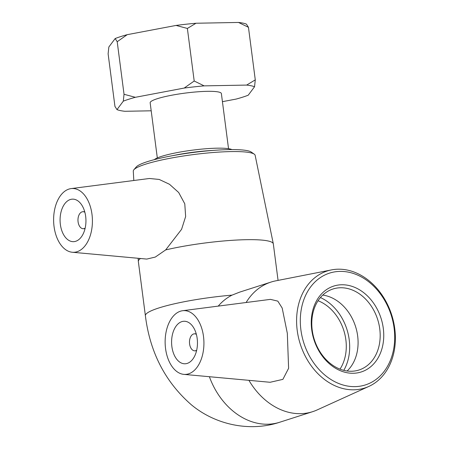 <?xml version="1.0" encoding="UTF-8"?>
<svg xmlns="http://www.w3.org/2000/svg" width="449" height="449" viewBox="0 0 449 449"><rect width="100%" height="100%" fill="white"/><g stroke="black" fill="none" stroke-linecap="round" stroke-linejoin="round"><path stroke-width="0.67" d="M222.429 101.67L236.18 99.066A71.818 10.243 -7.4 0 0 248.224 95.205L254.549 86.752L255.279 79.871L248.454 27.31L246.417 24.123A71.818 10.243 172.6 0 0 238.514 22.45L248.454 27.31M255.279 79.871L246.647 85.08L204.138 85.871L194.198 81.011L187.373 28.45L196.005 23.241L238.514 22.45M194.198 81.011L184.191 88.06L135.351 97.304L124.036 94.284L117.206 41.723L127.219 34.668L176.053 25.43L187.373 28.45M124.036 94.284L123.307 101.165L116.981 109.618A71.818 10.243 -7.4 0 0 124.884 111.29L151.195 110.802M127.219 34.668A71.818 10.243 172.6 0 0 115.174 38.535L108.849 46.988L108.119 53.863L114.95 106.424L116.981 109.618M115.174 38.535L117.206 41.723M196.005 23.241A71.818 10.243 172.6 0 0 176.053 25.43M246.647 85.08A71.818 10.243 -7.4 0 1 254.549 86.752M184.191 88.06A71.818 10.243 -7.4 0 1 204.138 85.871M123.307 101.165A71.818 10.243 -7.4 0 1 135.351 97.304M228.535 148.692L221.374 93.56A35.909 5.124 172.6 0 0 207.118 91.338A35.909 5.124 172.6 0 0 169.537 95.654A35.909 5.124 172.6 0 0 150.157 102.81L157.318 157.941M231.875 149.584A39.989 5.702 172.6 0 0 217.03 148.181A39.989 5.702 172.6 0 0 154.321 159.659M172.685 155.651A42.537 6.067 -7.4 0 1 213.09 150.404M311.707 329.684A45.091 35.218 72.2 0 0 370.374 367.013A45.091 35.218 72.2 0 0 360.418 290.357A45.091 35.218 72.2 0 0 311.707 329.684M312.218 330.133A42.537 33.226 -107.8 0 1 332.99 288.999A42.537 33.226 -107.8 0 1 379.753 328.876A42.537 33.226 -107.8 0 1 358.976 370.01A42.537 33.226 -107.8 0 1 312.218 330.133M300.903 329.886A58.707 45.849 -107.8 0 1 364.319 278.683A58.707 45.849 -107.8 0 1 377.283 378.485A58.707 45.849 -107.8 0 1 300.903 329.886M322.764 295.088A42.537 33.226 -107.8 0 1 357.657 335.964A42.537 33.226 -107.8 0 1 347.111 371.003M297.216 330.408A61.44 47.987 72.2 0 0 368.831 386.437A61.44 47.987 72.2 0 0 391.68 314.85A61.44 47.987 72.2 0 0 331.457 269.905A61.44 47.987 72.2 0 0 297.216 330.408M182.636 310.714L270.427 299.365L277.808 301.127L282.18 308.025L287.326 333.321L288.606 368.298L282.887 379.366L270.118 382.279L183.821 374.371A31.907 19.397 88.9 0 1 165.956 332.692A31.907 19.397 88.9 0 1 182.636 310.714A31.907 19.397 88.9 0 1 203.498 336.43A31.907 19.397 88.9 0 1 183.821 374.371M246.131 302.503A68.063 53.156 -107.8 0 1 271.061 282.056A68.063 53.156 -107.8 0 1 275.748 280.849L331.457 269.905M368.831 386.437L317.151 409.931A68.063 53.156 -107.8 0 1 312.633 411.677A68.063 53.156 -107.8 0 1 248.92 380.337M254.246 154.147L251.244 152.059A58.707 8.374 172.6 0 0 207.427 150.886A58.707 8.374 172.6 0 0 147.3 161.679A58.707 8.374 172.6 0 0 136.221 167L133.858 169.784A61.44 8.761 -7.4 0 1 145.454 164.222A61.44 8.761 -7.4 0 1 208.381 152.918A61.44 8.761 -7.4 0 1 254.246 154.147A61.44 8.761 -7.4 0 1 255.139 155.309L273.312 243.807A68.063 9.71 172.6 0 0 235.338 240.12A68.063 9.71 172.6 0 0 165.675 249.913L181.576 229.332L185.639 216.547L184.78 203.818L178.68 192.503L169.498 184.286L159.199 179.443L149.405 178.489L71.122 188.597A31.907 19.397 88.9 0 1 92.41 220.044A31.907 19.397 88.9 0 1 72.306 252.254A31.907 19.397 88.9 0 1 67.395 250.755A31.907 19.397 88.9 0 1 53.627 218.472A31.907 19.397 88.9 0 1 68.944 189.085A31.907 19.397 88.9 0 1 71.122 188.597M133.808 180.492L133.286 171.136A61.44 8.761 -7.4 0 1 133.858 169.784M140.515 258.506A68.063 9.71 172.6 0 0 138.326 261.34A68.063 9.71 172.6 0 0 138.337 261.441L145.386 315.72C149.944 352.308 165.249 381.976 191.302 404.74C215.284 424.776 249.756 432.235 279.749 422.228A68.063 53.156 -107.8 0 1 209.386 376.711M278.066 280.395L273.329 243.908A68.063 9.71 172.6 0 0 273.312 243.807M318.066 300.74A42.537 33.226 -107.8 0 1 340.005 369.145M84.861 212.248A8.509 5.175 -91.1 0 0 82.986 211.709A8.509 5.175 -91.1 0 0 77.969 220.307A8.509 5.175 -91.1 0 0 83.301 228.721A8.509 5.175 -91.1 0 0 84.227 228.563A8.509 5.175 -91.1 0 0 85.158 228.114M75.724 241.281A21.271 12.931 88.9 0 1 73.406 241.669A21.271 12.931 88.9 0 1 60.082 220.644A21.271 12.931 88.9 0 1 72.62 199.137A21.271 12.931 88.9 0 1 85.854 218.248A21.271 12.931 88.9 0 1 75.724 241.281M271.061 282.056L239.637 292.136L232.026 295.133A68.063 9.71 172.6 0 0 149.517 311.64A68.063 9.71 172.6 0 0 145.386 315.72M72.306 252.254L146.772 259.079L155.303 257.064L165.675 249.913M196.668 350.226A8.509 5.175 88.9 0 1 194.815 350.837A8.509 5.175 88.9 0 1 189.596 343.951A8.509 5.175 88.9 0 1 194.501 333.82A8.509 5.175 88.9 0 1 196.376 334.359M171.877 346.572A21.271 12.931 88.9 0 1 184.129 321.254A21.271 12.931 88.9 0 1 197.459 342.278A21.271 12.931 88.9 0 1 184.921 363.785A21.271 12.931 88.9 0 1 171.877 346.572M320.434 297.552A46.758 36.521 -107.8 0 1 349.204 339.685A46.758 36.521 -107.8 0 1 343.782 370.358M218.231 306.111A68.063 53.156 -107.8 0 1 232.026 295.133M138.157 258.293L138.326 261.34M83.301 228.721L85.024 228.687M82.986 211.709L84.704 211.675M194.815 350.837L196.533 350.804M194.501 333.82L196.219 333.792M312.633 411.677L279.749 422.228"/></g></svg>
